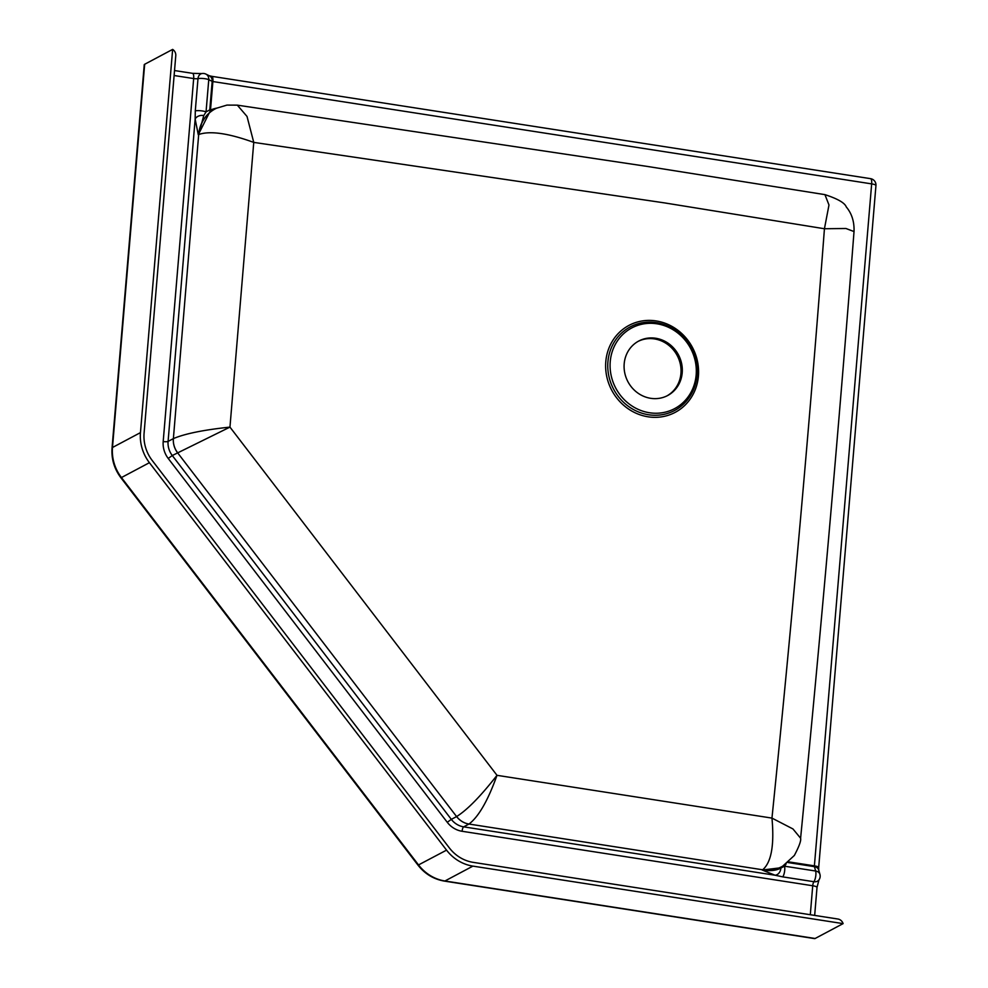 <?xml version="1.0" encoding="UTF-8"?>
<svg xmlns="http://www.w3.org/2000/svg" width="988" height="988" viewBox="0 0 988 988"><rect width="100%" height="100%" fill="white"/><g stroke="black" fill="none" stroke-linecap="round" stroke-linejoin="round"><path stroke-width="1.48" d="M638.1 341.391A30.838 28.615 -118 0 1 654.451 338.921A30.838 28.615 -118 0 1 680.287 363.905A30.838 28.615 -118 0 1 667.036 395.842M650.684 398.312A30.838 28.615 62 0 0 667.678 395.521A30.838 28.615 62 0 0 681.634 363.609A30.838 28.615 62 0 0 655.723 338.254A30.838 28.615 62 0 0 638.73 341.045A30.838 28.615 62 0 0 624.762 372.958A30.838 28.615 62 0 0 650.684 398.312M656.131 320.927A49.239 45.67 62 0 0 605.792 361.67A49.239 45.67 62 0 0 648.079 416.8A49.239 45.67 62 0 0 698.417 376.058A49.239 45.67 62 0 0 656.131 320.927M664.702 202.923L253.755 142.395L229.957 427.112L497.001 775.321L771.961 818.101C792.092 620.662 809.58 424.21 824.437 228.747L664.702 202.923M656.304 322.607A47.325 43.904 62 0 0 607.929 361.769A47.325 43.904 62 0 0 648.573 414.762A47.325 43.904 62 0 0 696.948 375.601A47.325 43.904 62 0 0 656.304 322.607M656.934 323.805A45.683 42.373 62 0 0 610.238 361.608A45.683 42.373 62 0 0 649.462 412.749A45.683 42.373 62 0 0 696.157 374.958A45.683 42.373 62 0 0 656.934 323.805M172.641 49.4A6.422 5.965 -118 0 1 175.778 55.699L144.087 433.189A37.272 34.568 62 0 0 152.189 460.445L449.33 847.889A37.272 34.568 62 0 0 473.227 862.363L837.873 919.013A6.422 5.965 -118 0 1 843.097 923.619L472.906 866.118A41.126 38.149 62 0 1 446.551 850.137L149.41 462.693A41.126 38.149 62 0 1 140.457 432.621L172.641 49.4L144.668 64.269A7.706 1.643 -175.2 0 0 144.236 64.751L112.052 447.972A7.706 1.643 4.8 0 1 112.484 447.49L144.668 64.269M786.127 863.92L784.509 866.192A6.422 1.976 98.8 0 1 782.768 876.875L775.086 875.232L762.205 870.033L779.347 867.946L781.718 866.686A34.704 32.184 -118 0 1 762.6 869.823L762.662 869.786A34.704 32.382 60.2 0 0 782.731 866.13L781.718 866.686A34.704 32.184 -118 0 0 782.212 866.414M195.291 110.866L197.995 78.632A6.422 1.371 -175.2 0 1 205.208 78.744A6.422 1.371 -175.2 0 1 208.764 79.682L206.047 111.928L203.726 115.596A6.422 4.52 -9.8 0 0 195.155 119.054L168.084 441.426L173.382 438.61L198.687 134.529A34.704 32.184 -118 0 1 215.026 108.952L209.876 111.693L198.279 134.739L195.155 119.054L195.291 110.866A6.422 1.371 4.8 0 1 206.047 111.928L209.777 109.853L212.173 81.362L208.764 79.682A6.422 5.508 -63.9 0 0 205.912 74.1L209.32 75.767A6.422 5.508 -63.9 0 1 212.173 81.362L212.889 81.547L210.493 110.038L211.222 110.977M216.458 108.235L226.931 105.099L237.318 105.148L247.025 116.448L253.755 142.395C228.426 133.244 210.086 130.601 198.749 134.492A34.704 32.32 -115.5 0 1 216.458 108.235L215.026 108.952A34.704 32.184 -118 0 1 215.73 108.594M177.605 452.702A19.278 17.858 61.5 0 1 173.382 438.61C184.83 433.72 203.689 429.891 229.957 427.112L172.283 455.53L451.318 819.361L456.641 816.545A19.278 17.858 62.4 0 0 468.979 824.041L463.681 826.857L775.086 875.232A6.422 5.014 110.6 0 0 780.829 868.082L784.509 866.192L815.656 871.021A6.422 5.064 -15.6 0 1 819.941 874.392L819.941 874.392A6.422 6.422 0 0 1 818.953 879.888L817.014 887.422A6.422 1.371 4.8 0 0 812.729 885.754L462.1 831.279A23.132 21.452 -118 0 1 447.268 822.3L168.232 458.457A23.132 21.452 -118 0 1 163.193 441.537L193.673 78.558L174.11 75.52M782.731 866.13L794.34 855.472C799.144 846.383 801.231 840.64 800.601 838.232L792.969 828.957L771.961 818.101C774.431 845.185 771.332 862.413 762.662 869.786L468.979 824.041C478.612 816.792 487.961 800.552 497.001 775.321C480.736 796.155 467.275 809.901 456.641 816.545M237.318 105.148L647.683 166.49L824.931 194.636L828.981 204.998L824.437 228.747L845.95 228.5L854.027 231.563C838.442 432.67 820.62 634.889 800.601 838.232M762.6 869.823L762.205 870.033C770.183 871.206 776.383 870.552 780.829 868.082M211.037 111.076A1.284 1.124 69.2 0 1 209.777 109.853L210.493 110.038A35.988 33.382 -118 0 1 216.681 108.124M203.726 115.596L198.687 134.529M446.551 850.137L418.023 865.192C424.926 873.96 433.72 879.258 444.378 881.098L814.569 938.6A7.706 2.371 -81.2 0 0 815.125 938.489L843.097 923.619M810.296 914.727L812.729 885.754A3.853 1.186 98.8 0 1 813.902 881.716A6.422 5.249 35.9 0 0 818.953 879.888M192.537 73.334A6.422 1.976 -81.2 0 1 193.673 78.558A3.853 0.827 4.8 0 0 197.995 78.632A6.422 5.064 -101.4 0 1 201.824 73.569L192.537 73.334L174.53 70.543M468.954 824.054A19.278 17.883 -118 0 1 456.592 816.57L177.556 452.726A19.278 17.883 -118 0 1 173.357 438.623M788.671 861.869L814.396 865.859L871.663 183.879L212.889 81.547A6.422 1.976 -81.2 0 0 211.753 76.323L209.295 75.755M782.768 876.875L813.902 881.716A6.422 1.976 -81.2 0 0 815.866 874.985A6.422 1.976 -81.2 0 0 815.656 871.021L814.445 866.661L787.893 862.536M163.193 441.537A3.853 0.827 4.8 0 0 168.084 441.426A19.278 17.883 62 0 0 172.283 455.53L168.232 458.457M447.268 822.3L451.318 819.361A19.278 17.883 62 0 0 463.681 826.857A3.853 1.186 -81.2 0 0 462.1 831.279M819.941 874.392L818.719 870.02A6.422 5.064 -15.6 0 0 814.445 866.661L814.396 865.859A6.422 1.371 4.8 0 1 818.682 867.526L875.948 185.546A6.422 6.422 0 0 0 870.527 178.655L211.753 76.323M870.527 178.655A6.422 1.976 -81.2 0 1 871.663 183.879A6.422 1.371 4.8 0 1 875.948 185.546M815.125 938.489L444.933 880.987L472.906 866.118M444.378 881.098A7.706 2.371 -81.2 0 0 444.933 880.987A41.126 38.149 -118 0 1 418.579 865.006L121.438 477.562L149.41 462.693M140.457 432.621L112.484 447.49A41.126 38.149 -118 0 0 121.438 477.562L120.894 477.747C114.238 468.831 111.286 458.914 112.052 447.972M824.931 194.636C837.663 198.786 844.789 202.886 846.284 206.949C851.817 213.544 854.398 221.757 854.027 231.563M814.668 915.407L817.014 887.422M818.719 870.033L818.682 867.526M205.912 74.1A6.422 6.422 0 0 0 201.824 73.569M418.023 865.192L120.894 477.747"/></g></svg>
